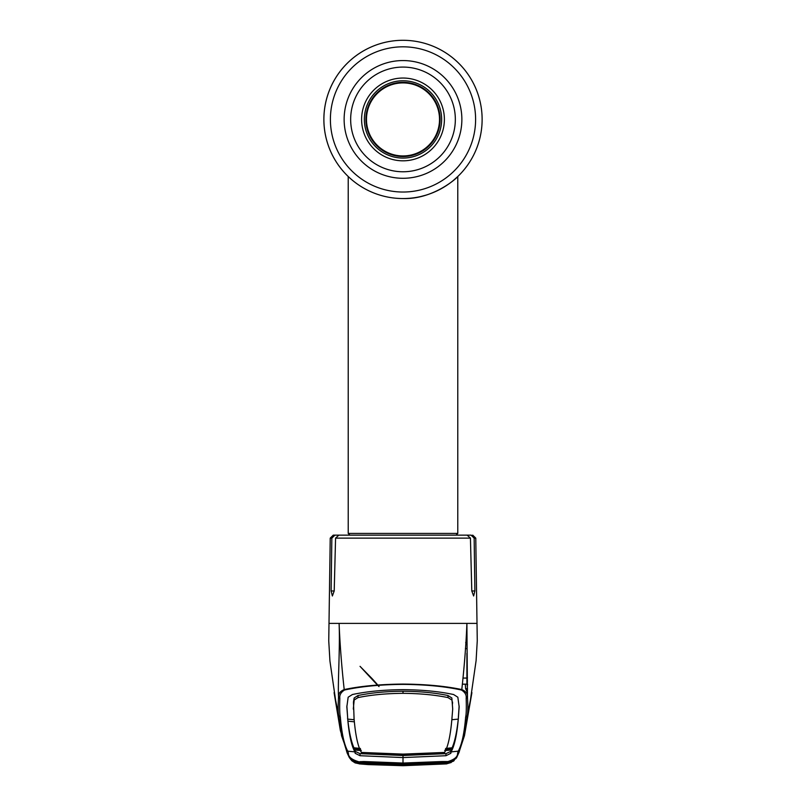 <?xml version="1.0" encoding="UTF-8"?>
<svg xmlns="http://www.w3.org/2000/svg" width="806" height="806" viewBox="0 0 806 806"><rect width="100%" height="100%" fill="white"/><g stroke="black" fill="none" stroke-linecap="round" stroke-linejoin="round"><path stroke-width="1.21" d="M361.612 119.429A41.388 41.388 0 0 1 403 78.041A41.388 41.388 0 0 1 444.388 119.429A41.388 41.388 0 0 1 403 160.817A41.388 41.388 0 0 1 361.612 119.429M364.352 119.429A38.648 38.648 0 0 1 403 80.771A38.648 38.648 0 0 1 441.648 119.429A38.648 38.648 0 0 1 403 158.077A38.648 38.648 0 0 1 364.352 119.429M357.35 184.05A79.129 79.129 0 0 1 403 40.3A79.129 79.129 0 0 1 457.778 176.524L453.425 180.393M369.521 191.123L369.521 191.123A79.129 79.129 0 0 1 360.927 186.438M482.129 119.429A79.129 79.129 0 0 1 403 198.548A79.129 79.129 0 0 1 323.871 119.429A79.129 79.129 0 0 1 403 40.3A79.129 79.129 0 0 1 482.129 119.429A79.129 79.129 0 0 0 403 40.3A79.129 79.129 0 0 0 323.871 119.429A79.129 79.129 0 0 1 403 40.3A79.129 79.129 0 0 1 482.129 119.429M434.545 191.989L438.263 190.256M443.905 187.153L448.65 184.05M350.66 119.429A52.34 52.34 0 0 0 403 171.769A52.34 52.34 0 0 0 455.34 119.429A52.34 52.34 0 0 0 403 67.079A52.34 52.34 0 0 0 350.66 119.429M331.115 590.969L332.364 595.997L334.208 590.969L331.115 590.969L331.85 538.126L334.953 535.134L333.271 535.134L349.935 535.134L348.222 533.421L457.778 533.421L457.778 176.524M348.222 533.421L348.222 176.524L349.32 177.552M420.742 196.533L425.417 195.304M403 198.548C433.688 199.525 457.627 177.37 457.778 176.524C457.607 177.36 433.759 199.525 403 198.548M366.478 119.429A36.522 36.522 0 0 0 403 155.941A36.522 36.522 0 0 0 439.522 119.429A36.522 36.522 0 0 0 403 82.907A36.522 36.522 0 0 0 366.478 119.429A36.522 36.522 0 0 1 403 82.907A36.522 36.522 0 0 1 439.522 119.429A36.522 36.522 0 0 1 403 155.941M334.208 590.969L335.568 538.126L338.883 535.134L467.117 535.134L470.432 538.126L471.792 590.969L473.636 595.997L474.885 590.969L474.15 538.126L471.047 535.134L473.213 535.99L474.15 538.126L475.772 538.126L477.263 640.77L476.094 660.678L470.321 700.686M444.66 750.608L451.048 750.054L450.806 751.383L445.96 753.65L403 755.504L403 757.569L445.96 755.716L450.836 753.308L451.088 751.887L458.241 751.172C461.818 744.704 464.276 733.389 465.626 717.229C466.311 714.317 466.493 708.011 466.17 698.308C466.624 695.004 465.042 692.233 461.425 690.017C445.073 686.45 425.598 684.566 403 684.385C380.523 684.556 361.048 686.44 344.575 690.007L344.202 689.553C341.643 666.35 339.941 644.296 339.094 623.391C340.192 647.117 337.684 682.531 338.53 697.17C338.137 693.906 340.031 691.367 344.202 689.553C360.705 686.087 380.301 684.264 403 684.072C425.588 684.254 445.184 686.077 461.798 689.553C464.447 665.202 466.16 643.138 466.906 623.391L329.15 623.391M471.047 535.134L456.065 535.134L457.778 533.421M464.76 623.391L476.85 623.391M466.906 623.391L467.47 697.17C468.024 706.781 467.923 713.018 467.188 715.889L471.298 695.81M461.425 690.017L461.798 689.553C465.969 691.367 467.863 693.906 467.47 697.17L466.17 698.308M465.626 717.229L467.188 715.889L464.447 735.767L471.913 692.636M459.843 749.711L459.188 751.917L457.586 753.237L458.241 751.172A1.824 1.824 27.2 0 0 459.672 750.195L464.437 735.777M459.138 752.099L456.619 757.68L447.955 762.113L454.383 760.098L453.687 761.045L446.685 763.866L455.874 758.617M359.516 763.816L355.134 762.899L351.809 760.733L350.126 758.607L359.315 763.887L368.01 764.582L403 765.7L446.685 763.887L403 765.67L364.463 764.29L359.315 763.866L352.313 761.045L351.618 760.098L359.718 762.264L359.768 761.7L363.808 761.529L403 763.05L442.192 761.529L447.894 761.549L447.955 762.113L446.282 762.264L447.844 762.154M360.01 762.144A1.824 0.655 -85.9 0 1 359.879 762.244A1.824 0.655 -85.9 0 1 359.748 762.264L358.045 762.113L349.381 757.68L347.043 752.764M349.371 757.66L341.553 735.767L338.812 715.889C338.077 713.018 337.976 706.781 338.53 697.17L339.83 698.308C339.507 708.011 339.689 714.317 340.374 717.229C341.724 733.389 344.182 744.704 347.759 751.172L348.414 753.237C348.212 756.723 351.436 759.494 358.106 761.549L360.181 762.244L360.383 761.62M340.374 717.229L338.812 715.889L334.702 695.8M403 762.678L403 757.569L360.04 755.716L355.164 753.308L354.912 751.877L347.759 751.172A1.824 1.824 -27.2 0 1 346.328 750.195L340.364 730.518L334.087 692.636M451.844 719.728L458.251 719.103L458.03 721.179C456.639 733.128 454.655 742.004 452.095 747.797L451.088 751.877C454.574 745.681 457.002 734.397 458.382 718.025L459.158 706.862L457.838 697.22L453.597 694.53C439.058 691.437 422.193 689.815 403 689.654C383.807 689.815 366.942 691.437 352.403 694.53L348.162 697.22L346.842 706.862L347.648 717.441L346.872 705.895M447.894 761.549C454.564 759.494 457.798 756.723 457.586 753.237M451.703 748.724L445.315 749.328M444.63 752.441L403 754.114L403 755.071L443.572 753.429L444.63 752.441C448.116 746.467 450.544 735.203 451.924 718.65L452.7 709.078L451.844 697.976L448.005 695.528C434.978 692.807 419.976 691.377 403 691.226L403 693.321C419.936 693.472 434.928 694.893 447.985 697.593L451.813 700.001M443.572 753.429L444.479 753.026M451.985 717.743L451.954 719.607L451.985 717.743M445.698 748.431L452.095 747.797M452.7 709.078L451.844 697.976M459.128 705.895L458.352 717.441M403 754.114L361.37 752.431C357.884 746.467 355.456 735.203 354.076 718.65L353.471 701.996L354.156 697.976L357.995 695.528C371.022 692.807 386.024 691.377 403 691.226L403 691.689M354.015 717.743L354.046 719.607L354.015 717.743M354.156 719.728L347.749 719.103M458.413 718.609L458.382 718.025M357.995 695.528L358.015 697.593C371.072 694.893 386.064 693.472 403 693.321M358.015 697.593L354.187 700.001L354.156 697.976M353.3 709.078L354.187 700.001M361.37 752.441L362.428 753.429L361.521 753.026M354.358 721.823L347.96 721.168C349.24 732.493 351.215 741.369 353.905 747.797L355.194 751.383L360.04 753.65L403 755.504M360.302 748.431L353.905 747.797M361.34 750.608L354.952 750.054L354.912 751.887C351.426 745.681 348.998 734.397 347.618 718.025L347.648 717.441M354.297 748.724L360.685 749.328M403 755.071L362.428 753.429M347.588 718.609L347.618 718.025M344.575 690.007C340.958 692.233 339.376 695.004 339.83 698.308M445.617 761.62L446.282 762.264A1.824 0.655 85.9 0 1 446.252 762.264A1.824 0.655 85.9 0 1 446.121 762.244A1.824 0.655 85.9 0 1 445.99 762.144M358.156 762.154L359.748 762.264A1.824 0.655 -85.9 0 1 359.718 762.264A1.824 1.824 0 0 0 360.181 762.244L403 763.594L403 764.481L446.101 762.708L445.355 763.685L442.242 764.017L403 765.488L363.758 764.017L360.645 763.685L359.899 762.708L403 764.572L443.622 762.778M351.93 760.3L358.116 762.154L358.106 761.549M359.285 763.887L403 765.7L446.484 763.816M465.626 688.707L465.284 684.163L465.626 688.707L467.51 692.676L465.626 688.707L467.45 688.596L467.52 689.13M467.611 684.899L466.875 681.12L467.45 688.596M467.5 680.919L466.906 681.11M466.593 642.523L465.667 642.523L466.593 642.523M466.906 678.078L463.228 678.078L466.906 678.078L466.906 684.163L462.513 684.163L466.906 684.163L466.906 653.313M339.094 623.391L341.24 623.391M442.061 762.909L442.242 764.017M446.685 763.796L451.189 762.516L451.793 761.408L447.824 762.264L446.685 763.796L403 765.629L359.315 763.796L354.811 762.516L354.207 761.408L358.176 762.264L359.315 763.796M441.99 762.083L441.99 762.667L447.824 762.264M403 763.242L403 764.249L441.99 762.667M363.939 762.909L403 764.572L403 765.488L403 764.753M362.378 762.778L363.828 763.111L363.758 764.017M364.01 762.083L364.01 762.667L358.176 762.264M403 764.249L364.01 762.667M443.632 762.788A1.824 1.824 41.3 0 0 445.355 763.685M360.645 763.685A1.824 1.824 -41.3 0 0 362.368 762.788M412.722 764.39L445.637 762.678A1.824 1.824 33.6 0 0 446.101 762.708M359.899 762.708A1.824 1.824 -33.6 0 0 360.423 762.678M360.363 762.678L393.298 764.39M475.6 119.429A72.6 72.6 0 0 1 403 192.03A72.6 72.6 0 0 1 330.4 119.429A72.6 72.6 0 0 1 403 46.819A72.6 72.6 0 0 1 475.6 119.429M461.868 119.429A58.868 58.868 0 0 1 403 178.287A58.868 58.868 0 0 1 344.132 119.429A58.868 58.868 0 0 1 403 60.561A58.868 58.868 0 0 1 461.868 119.429M365.894 119.429A37.106 37.106 0 0 0 403 156.535A37.106 37.106 0 0 0 440.106 119.429A37.106 37.106 0 0 0 403 82.323A37.106 37.106 0 0 0 365.894 119.429M470.432 538.126L335.568 538.126M331.85 538.126L330.228 538.126L328.747 640.941L329.936 661.061L335.679 700.686M445.96 753.65L445.96 755.716M450.806 751.383L450.836 753.308M448.005 695.528L447.985 697.593M452.529 701.996L452.488 703.95M353.471 701.996L353.512 703.95M360.04 753.65L360.04 755.716M355.194 751.383L355.164 753.308M346.812 751.917L348.414 753.237M456.639 757.65L459.188 751.917M474.885 590.969L471.792 590.969M466.755 648.608L465.394 648.608L466.755 648.608M330.228 538.126L333.271 535.134M475.772 538.126L472.729 535.134M455.803 758.648L456.619 757.68M349.381 757.68L350.197 758.637M346.832 752.008L346.328 750.195M459.168 752.008L459.672 750.195M403 763.594L445.819 762.244A1.824 1.824 0 0 0 446.252 762.264L454.07 760.3M466.906 676.728L467.47 677.775M360.04 666.34L371.929 678.451C375.445 682.259 391.242 700.132 360.04 666.34M406.768 764.471L399.222 764.471"/></g></svg>
